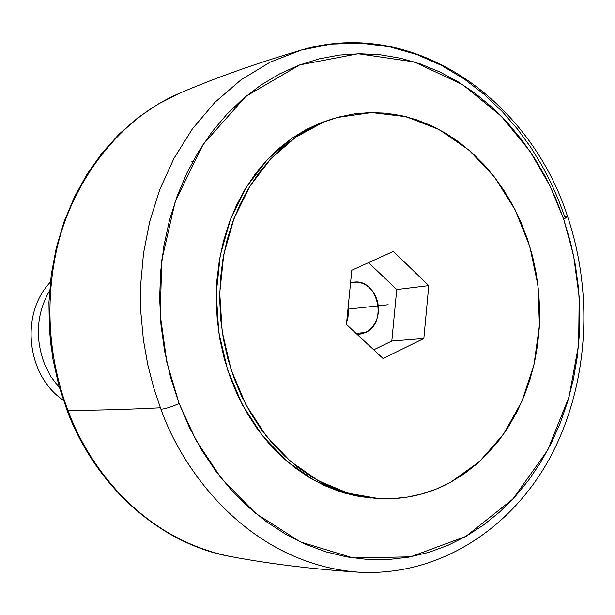 <?xml version="1.0" encoding="UTF-8"?>
<svg xmlns="http://www.w3.org/2000/svg" width="615" height="615" viewBox="0 0 615 615"><rect width="100%" height="100%" fill="white"/><g stroke="black" fill="none" stroke-linecap="round" stroke-linejoin="round"><path stroke-width="0.92" d="M180.287 92.942L179.203 93.403C114.536 120.994 69.188 188.72 56.05 252.519C42.704 316.779 53.344 371.821 67.904 410.305L68.657 412.258L67.589 411.919L68.657 412.258L67.904 410.305C53.405 371.975 42.735 317.14 55.965 252.903C68.988 189.136 114.267 121.124 179.203 93.403L180.287 92.942M564.608 216.296L558.512 199.906L550.986 182.855L541.83 165.281L530.822 147.377L517.753 129.404L502.424 111.73L484.689 94.802L464.44 79.174L441.693 65.482L416.593 54.435L389.433 46.755L360.697 43.127L331.024 44.111L301.219 50.099L270.2 62.13L241.103 79.75L214.896 102.344L192.334 128.973L173.868 158.539L159.677 189.858L149.653 221.815L143.495 253.457L140.75 284.03L140.897 312.974L143.41 339.949L147.792 364.764L153.589 387.365L160.423 407.791C124.591 409.559 93.749 410.397 67.904 410.305C93.749 410.397 124.591 409.559 160.423 407.791L153.573 387.304L147.761 364.649L143.387 339.772L140.881 312.743L140.758 283.753L143.541 253.149L149.737 221.492L159.792 189.543L174.014 158.255L192.503 128.743L215.066 102.175L241.241 79.65L270.277 62.092L301.219 50.099C413.211 16.851 529.846 99.076 567.553 216.434L563.717 219.263L550.187 186.253L529.961 151.213L501.263 116.181L462.726 84.709L414.279 61.931L358.222 53.759L299.72 64.898L245.885 96.355L203.227 144.256L175.252 201.374L161.814 260.068L160.2 314.703L166.865 362.32L179.103 403.486C171.8 406.815 165.758 408.737 160.969 409.259L160.423 407.791L160.969 409.259C165.758 408.737 171.8 406.815 179.103 403.486L196.016 440.248L221.031 477.901L255.632 513.325L300.251 541.869L353.302 557.982L410.566 556.821L465.863 536.411L512.941 498.98L547.673 450.195L569.067 396.821L578.654 344.523L579.192 296.868L573.557 255.448L563.717 219.263L567.553 216.449L564.608 216.296M50.345 282.216C19.818 313.835 26.653 375.942 63.322 400.173C26.653 375.942 19.818 313.835 50.345 282.216M346.652 322.329L347.952 317.425L348.367 312.274L348.059 308.115L348.021 317.009L346.652 322.337M365.441 332.515L356.024 333.345L365.441 332.515L361.374 333.907L357.069 334.314L359.106 334.253L365.441 332.515C388.349 323.013 377.564 277.757 353.387 282.262L350.558 282.869L356.492 282.116L360.751 282.785L364.841 284.422L368.616 286.967L371.937 290.311L374.666 294.339L376.711 298.89L378.002 303.795L378.479 308.861L378.133 313.904L376.964 318.731L375.035 323.167L372.398 327.042L369.161 330.194L365.441 332.515M371.106 498.089L355.293 495.767L339.595 491.546L324.19 485.443L309.237 477.486L294.9 467.738L281.339 456.284L268.709 443.231L257.162 428.686L246.838 412.811L237.851 395.76L230.318 377.725L224.321 358.899L219.947 339.488L217.241 319.708L216.234 299.782L216.941 279.94L219.34 260.406L223.406 241.388L229.08 223.099L236.291 205.725L244.939 189.466L254.918 174.483L266.111 160.907L278.387 148.884L291.595 138.513L305.586 129.873L320.207 123.038L337.082 117.526L371.591 112.553L406.085 116.704L438.995 129.473L468.914 150.029L494.637 177.281L515.193 209.923L529.823 246.53L538.002 285.568L539.417 325.466L534.005 364.595L521.904 401.364L503.516 434.198L479.477 461.596L450.687 482.221C428.371 494.36 404.47 499.818 378.994 498.596L348.198 493.253L318.301 480.738L290.511 461.342L266.018 435.681L245.9 404.693L231.071 369.584L222.215 331.808L219.739 292.955L223.729 254.679L233.969 218.579L249.959 186.145L270.931 158.624L295.93 137.014L323.882 122.001L320.207 123.038L292.317 138.014L267.371 159.554L246.438 186.991L230.487 219.317L220.262 255.294L216.272 293.44L218.748 332.161L227.573 369.807L242.364 404.793L262.436 435.674L286.867 461.25L314.588 480.576L344.423 493.053L377.08 498.473M358.653 572.204C249.667 563.809 182.909 471.874 160.969 409.259C182.947 472.051 249.898 563.878 358.653 572.204C437.365 576.632 509.681 530.399 548.926 459.659C587.971 388.48 594.436 296.392 567.553 216.434M178.581 402.095L189.382 427.394L201.597 449.926L215.596 470.829L231.194 489.878L248.206 506.898L266.41 521.712L285.598 534.204L305.54 544.275L326.012 551.855L346.799 556.921L367.67 559.473L388.426 559.527L408.852 557.136L428.77 552.37L447.997 545.328L466.37 536.119L483.744 524.872L499.972 511.718L514.947 496.805L528.546 480.3L540.693 462.365L551.301 443.161L560.311 422.866L567.66 401.657L573.303 379.709L577.224 357.207L579.399 334.329L579.814 311.244L578.484 288.143L575.409 265.203L570.612 242.594L563.717 219.263L555.506 197.892L545.705 177.389L534.389 157.924L521.628 139.667L507.506 122.762L492.123 107.379L475.595 93.672L458.037 81.772L439.587 71.824L420.391 63.945L400.603 58.241L380.401 54.812L359.96 53.736L339.472 55.073L319.139 58.863L299.159 65.113L279.756 73.808L261.129 84.916L243.494 98.362L227.058 114.044L212.029 131.833L198.584 151.567L186.906 173.046L177.151 196.054L169.456 220.355L163.921 245.662L160.63 271.699L159.646 298.167L160.969 324.751L164.605 351.134L170.501 377.018L178.581 402.095M337.082 117.526L320.207 123.038L333.461 118.549M231.302 556.667L230.141 556.452C140.212 538.187 88.222 464.717 68.657 412.258C88.176 464.533 139.959 538.079 230.141 556.452L231.302 556.667M323.882 122.001L309.222 128.858L295.2 137.522L281.97 147.923L269.67 159.985L258.454 173.599L248.452 188.636L239.781 204.949L232.562 222.369L226.881 240.726L222.807 259.807L220.401 279.41L219.701 299.321L220.708 319.316L223.422 339.157L227.811 358.637L233.815 377.533L241.372 395.63L250.382 412.734L260.737 428.67L272.314 443.261L284.968 456.368L298.559 467.861L312.935 477.632L327.918 485.619L343.362 491.746L359.083 495.974L374.942 498.304L390.756 498.734L406.384 497.289L421.675 494.014L436.481 488.963L450.687 482.221L464.156 473.865L476.786 463.994L488.471 452.732L499.119 440.179L508.651 426.472L517.007 411.743L524.111 396.122L529.93 379.739L534.42 362.758L537.548 345.315L539.301 327.549L539.67 309.614L538.655 291.656L536.265 273.813L532.521 256.247L527.447 239.097L521.074 222.499L513.463 206.594L504.669 191.519L494.744 177.412L483.767 164.397L471.828 152.597L459.013 142.126L445.421 133.094L431.177 125.591L416.386 119.725L401.18 115.558L385.69 113.16L370.069 112.576L354.455 113.852L339.011 116.996L323.882 122.001M351.803 270.239L393.339 251.397L428.778 285.614L423.835 338.511L383.045 358.476L346.445 324.436L351.803 270.239L393.339 251.397L428.778 285.614L423.835 338.511L391.817 341.033L396.744 289.527L428.778 285.614L396.744 289.527L368.577 262.628L396.744 289.527L391.817 341.033L423.835 338.511L383.045 358.476L346.445 324.436L351.803 270.239M191.865 161.63L193.141 160.961M373.72 349.804L391.817 341.033L373.72 349.804M347.952 309.168L388.211 304.74M51.514 350.373L49.261 327.849M59.547 388.096L50.983 376.726L44.518 364.026C34.863 337.973 36.546 313.542 49.561 290.749M300.059 50.438C255.817 63.483 215.527 77.805 179.203 93.403L157.955 104.189L137.868 117.772L119.218 134.016L102.282 152.743L87.315 173.738L74.553 196.738L64.183 221.438L56.372 247.522L51.26 274.628L48.931 302.38L49.423 330.386L52.744 358.238L58.832 385.559L67.604 411.942C97.024 488.487 161.545 544.075 230.141 556.452C268.986 563.786 311.421 569.013 357.446 572.127M378.855 498.588L375.158 498.381"/></g></svg>
